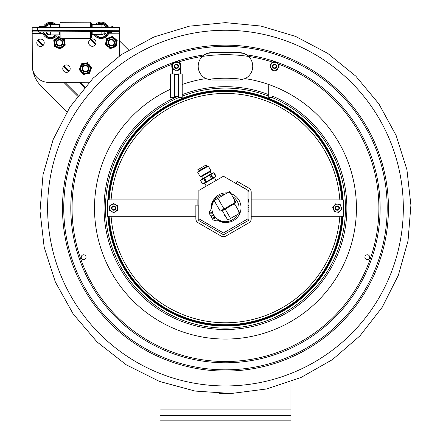 <?xml version="1.0" encoding="UTF-8"?>
<svg xmlns="http://www.w3.org/2000/svg" width="443" height="443" viewBox="0 0 443 443"><rect width="100%" height="100%" fill="white"/><g stroke="black" fill="none" stroke-linecap="round" stroke-linejoin="round"><path stroke-width="0.66" d="M108.469 199.92A117.284 117.284 0 0 1 225.465 90.821A117.284 117.284 0 0 1 342.467 199.92M342.467 216.284A117.284 117.284 0 0 1 225.465 325.389A117.284 117.284 0 0 1 108.469 216.284M343.12 216.284A117.938 117.938 0 0 1 225.465 326.042A117.938 117.938 0 0 1 107.815 216.284M107.815 199.92A117.938 117.938 0 0 1 225.465 90.167A117.938 117.938 0 0 1 343.12 199.92M109.128 216.284A116.625 116.625 0 0 0 225.465 324.73A116.625 116.625 0 0 0 341.802 216.284A116.631 116.631 0 0 1 225.465 324.73A116.631 116.631 0 0 1 109.128 216.284M341.802 199.92A116.625 116.625 0 0 0 225.465 91.479A116.625 116.625 0 0 0 109.128 199.92A116.631 116.631 0 0 1 225.465 91.474A116.631 116.631 0 0 1 341.808 199.92M113.641 205.967A2.137 2.137 0 0 0 111.786 209.174A2.137 2.137 0 0 0 115.49 209.174A2.137 2.137 0 0 0 113.641 205.967M113.641 212.047A3.943 3.943 0 0 0 117.583 208.105A3.943 3.943 0 0 0 113.641 204.162A3.943 3.943 0 0 0 109.698 208.105A3.943 3.943 0 0 0 113.641 212.047M113.641 203.503L117.622 205.807L117.622 210.403L113.641 212.701L109.659 210.403L109.659 205.807L113.641 203.503M338.064 210.098A2.137 2.137 0 0 0 338.64 206.444A2.137 2.137 0 0 0 335.185 207.767A2.137 2.137 0 0 0 338.064 210.098M335.883 204.422A3.943 3.943 0 0 0 333.612 209.517A3.943 3.943 0 0 0 338.707 211.787A3.943 3.943 0 0 0 340.977 206.693A3.943 3.943 0 0 0 335.883 204.422M338.945 212.396L334.404 211.676L332.754 207.385L335.65 203.813L340.191 204.528L341.835 208.825L338.945 212.396M337.295 209.738A1.639 1.639 0 0 1 335.877 207.285A1.639 1.639 0 0 1 338.712 207.285A1.639 1.639 0 0 1 337.295 209.738M337.295 210.176A2.071 2.071 0 0 0 339.089 207.069A2.071 2.071 0 0 0 335.501 207.069A2.071 2.071 0 0 0 337.295 210.176M113.641 209.738A1.639 1.639 0 0 1 112.223 207.285A1.639 1.639 0 0 1 115.058 207.285A1.639 1.639 0 0 1 113.641 209.738M113.641 210.176A2.071 2.071 0 0 0 115.435 207.069A2.071 2.071 0 0 0 111.846 207.069A2.071 2.071 0 0 0 113.641 210.176M238.999 80.017L244.968 78.655A13.744 13.744 0 0 0 245.057 78.61L238.999 80.017L211.937 80.017L205.879 78.61A13.744 13.744 0 0 1 202.34 56.433L204.212 54.904C205.857 53.581 208.431 52.789 211.937 52.523L238.999 52.523L211.937 52.523L207.197 53.37L204.284 54.854M247.487 55.464L243.733 53.37L238.999 52.523C242.493 52.789 245.068 53.581 246.723 54.904L248.595 56.433A13.744 13.744 0 0 1 245.057 78.61A130.967 130.967 0 0 1 341.669 268.513A130.967 130.967 0 0 1 130.729 298.527A130.967 130.967 0 0 1 170.533 89.215M182.211 84.486A130.967 130.967 0 0 1 205.879 78.61A13.744 13.744 0 0 0 205.967 78.655M83.638 259.598A2.398 2.398 0 0 1 81.556 255.999A2.398 2.398 0 0 1 85.715 255.999A2.398 2.398 0 0 1 83.638 259.598M367.297 254.797A2.398 2.398 0 0 1 369.379 258.396A2.398 2.398 0 0 1 365.22 258.396A2.398 2.398 0 0 1 367.297 254.797M225.465 30.257A177.848 177.848 0 0 1 403.318 208.105A177.848 177.848 0 0 1 225.465 385.953A177.848 177.848 0 0 1 47.617 208.105A177.848 177.848 0 0 1 225.465 30.257M290.929 381.633L290.929 415.396L160.006 415.396L160.006 420.85L290.929 420.85L290.929 415.396M160.006 415.396L160.006 381.633M119.499 40.9L128.581 49.954M32.328 66.655A30.002 30.002 0 0 1 32.267 65.038L32.189 34.316M32.245 34.128L32.084 34.914M66.971 111.774L41.088 85.986A30.002 30.002 0 0 1 32.489 68.394M237.503 214.445A13.606 13.606 0 0 1 215.542 217.408A13.606 13.606 0 0 1 214.146 200.557M214.213 200.463A13.606 13.606 0 0 1 224.474 194.532M232.608 196.52A13.606 13.606 0 0 1 238.755 211.012M213.642 215.182A13.777 13.777 0 0 1 213.426 214.805M212.861 215.132A14.436 14.436 0 0 0 213.077 215.508M214.041 216.92A14.436 14.436 0 0 0 215.021 218.061M217.657 220.243A14.436 14.436 0 0 0 227.276 222.425M213.969 199.378A14.436 14.436 0 0 0 211.073 209.151M211.616 212.169A14.436 14.436 0 0 0 212.114 213.592M223.438 176.225L248.008 190.407L248.008 218.776L223.438 232.957L198.874 218.776L198.874 190.407L223.438 176.225M211.123 212.28A0.831 0.831 0 0 1 212.258 212.579A0.831 0.831 0 0 1 211.953 213.714A0.831 0.831 0 0 1 210.818 213.41A0.831 0.831 0 0 1 211.123 212.28M213.853 217.004A0.831 0.831 0 0 1 214.982 217.303A0.831 0.831 0 0 1 214.683 218.438A0.831 0.831 0 0 1 213.548 218.133A0.831 0.831 0 0 1 213.853 217.004M213.576 214.717L210.901 216.262L209.65 214.085A2.73 2.73 0 0 1 209.999 210.879A5.454 5.454 0 0 0 211.433 207.318A14.796 14.796 0 0 1 227.287 192.91M230.947 193.646A14.796 14.796 0 0 1 239.84 213.448A14.796 14.796 0 0 1 219.418 220.802A5.454 5.454 0 0 0 215.564 220.359A2.73 2.73 0 0 1 212.529 219.075L211.123 216.638L213.797 215.093M214.855 174.138L214.019 172.692L200.502 180.534L201.36 181.929L201.919 181.752L202.135 182.128L201.676 182.56L202.54 183.972L212.784 178.058L212.54 178.202L212.784 178.058L212.54 178.202L211.704 176.757L210.646 177.222L210.425 176.84L211.494 176.065L212.164 175.838L212.385 176.214L211.854 176.685L212.784 178.058L216.034 176.181L215.204 174.736L214.639 174.913L214.423 174.536L214.888 174.105L215.198 174.736M206.294 186.126L204.544 183.352L204.062 183.635A2.619 2.619 0 0 1 202.484 183.972L202.484 183.972A2.619 2.619 0 0 0 204.062 183.635L214.977 177.333L216.057 176.137L214.977 177.333M201.582 179.332A2.619 2.619 0 0 0 200.502 180.534A2.619 2.619 0 0 1 201.582 179.332L212.496 173.036L214.074 172.698L212.496 173.036M206.97 166.136L206.25 164.885L197.65 169.852L198.37 171.098M208.31 166.114L207.003 166.114L198.337 171.114L197.683 172.249L208.31 166.114L210.874 170.555L200.247 176.691L197.683 172.249M200.247 176.691L201.554 176.691L210.22 171.69L210.874 170.555M204.854 179.908L205.912 179.448L206.133 179.825L204.395 180.827L204.179 180.451L204.854 179.908L204.018 178.463M214.501 174.487L214.717 174.869L214.423 174.536L214.888 174.105L214.074 172.698M201.587 176.674L202.739 178.667L211.339 173.7L210.187 171.707M204.179 180.451L205.912 179.448M204.395 180.827L206.133 179.825M202.058 182.178L201.842 181.802L202.135 182.128L201.676 182.56L200.502 180.534M216.018 180.511L214.495 177.61L204.544 183.352M206.034 181.957L205.79 182.095L205.203 180.511M210.425 176.84L212.164 175.838M210.646 177.222L212.385 176.214M216.057 176.137L214.888 174.105M233.705 204.168L234.53 203.691L235.909 206.078L233.705 204.168L222.369 210.713L227.768 220.066L239.109 213.52L238.55 210.658L239.929 213.044L239.109 213.52M235.909 206.078L238.55 210.658M234.995 204.494L239.464 212.241M224.169 213.825L225.969 216.948M225.924 216.915A4.375 4.375 0 0 1 224.175 213.88M228.721 192.085L229.712 191.509L231.191 194.067L228.721 192.085L214.124 200.513L220.26 211.139L234.856 202.711L234.375 199.588L235.853 202.141L234.856 202.711M231.191 194.067L234.375 199.588M230.653 193.142L229.712 191.509M235.853 202.141L232.78 196.825M248.224 205.203L248.335 206.167M248.224 210.718L248.224 211.704M248.335 208.011L248.224 206.997M248.224 208.775L248.335 209.24M248.224 202.307L248.335 199.35M248.008 212.773L248.008 196.41M272.655 97.377L268.724 97.377L268.724 85.671M182.211 73.964L182.211 97.377L178.28 97.377L178.28 73.964L182.211 73.964M180.462 64.429L180.462 63.305A7.094 7.094 0 0 0 178.557 62.352M176.691 62.014A7.094 7.094 0 0 0 175.539 62.053M174.509 62.253A7.094 7.094 0 0 0 173.966 62.424M173.817 62.485A7.094 7.094 0 0 0 172.283 63.305L172.283 64.888M172.283 68.117L172.283 73.964M174.464 74.49L178.28 74.49M180.462 73.964L180.462 67.657M174.464 74.922L178.28 74.922M174.464 73.964L174.464 97.377L170.533 97.377L170.533 73.964L174.464 73.964M177.743 65.381A1.639 1.639 0 0 1 176.458 67.906A1.639 1.639 0 0 1 174.913 65.531A1.639 1.639 0 0 1 177.743 65.381M275.308 64.816A1.639 1.639 0 0 1 275.452 67.646A1.639 1.639 0 0 1 272.927 66.356A1.639 1.639 0 0 1 275.308 64.816M105.871 42.279L105.578 43.835A5.892 5.892 0 0 0 106.015 45.081L107.217 46.116M108.385 47.119L105.434 44.582L106.591 38.458L107.311 38.203A5.892 5.892 0 0 0 106.453 39.205L106.159 40.762M112.378 47.872L110.163 48.652L109.587 48.154A5.892 5.892 0 0 0 110.883 48.398L115.33 46.842A5.892 5.892 0 0 0 116.193 45.839L117.063 41.21A5.892 5.892 0 0 0 116.625 39.964L113.059 36.891A5.892 5.892 0 0 0 111.758 36.647L108.812 37.677M116.769 42.766L117.207 40.463L115.424 38.929M116.487 44.278L116.049 46.587L113.834 47.362M114.261 37.926L112.478 36.392L110.263 37.173M107.35 39.106A5.238 5.238 0 0 0 110.351 47.667A5.238 5.238 0 0 0 116.265 40.789A5.238 5.238 0 0 0 107.35 39.106A5.238 5.238 0 0 0 110.351 47.667A5.238 5.238 0 0 0 116.265 40.789A5.238 5.238 0 0 0 107.35 39.106M62.806 38.663A5.238 5.238 0 0 1 64.313 44.787A5.238 5.238 0 0 0 62.806 38.663A5.238 5.238 0 0 1 57.895 47.711A5.238 5.238 0 0 1 60.132 37.528A5.238 5.238 0 0 0 57.895 47.711A5.238 5.238 0 0 0 64.313 44.787A5.238 5.238 0 0 1 54.384 41.598A5.238 5.238 0 0 1 60.132 37.528M58.077 47.988L59.534 48.614A5.892 5.892 0 0 0 60.846 48.459L62.114 47.512M63.349 46.587L64.617 45.64A5.892 5.892 0 0 0 65.138 44.427L65.226 45.186L60.231 48.918L56.66 47.384M55.652 38.857L54.378 39.804A5.892 5.892 0 0 0 53.858 41.022L54.411 45.695A5.892 5.892 0 0 0 55.203 46.759L54.506 46.454L54.229 44.123M53.858 41.022L53.769 40.263L54.378 39.804L58.764 36.531L59.467 36.83A5.892 5.892 0 0 0 58.155 36.985L56.881 37.937M53.769 40.263L54.046 42.594M64.955 42.849L64.584 39.748A5.892 5.892 0 0 0 63.792 38.691L63.72 38.657M60.132 37.118L59.467 36.83L60.132 37.118M63.792 38.691L64.495 38.99L64.584 39.748M90.798 69.695L91.336 68.2A5.892 5.892 0 0 0 91.103 66.899L90.079 65.691M89.082 64.512L91.596 67.486L89.48 73.35L88.733 73.488A5.892 5.892 0 0 0 89.741 72.63L90.278 71.14M85.255 63.139L87.57 62.723L88.063 63.305A5.892 5.892 0 0 0 86.817 62.856L82.182 63.692A5.892 5.892 0 0 0 81.174 64.545L79.579 68.975A5.892 5.892 0 0 0 79.812 70.276L82.852 73.876A5.892 5.892 0 0 0 84.098 74.319L87.171 73.765M80.117 67.486L79.319 69.695L80.836 71.489M81.174 64.545L80.637 66.035M88.838 72.586A5.238 5.238 0 0 1 80.305 69.518A5.238 5.238 0 0 1 87.227 63.659A5.238 5.238 0 0 1 88.838 72.586A5.238 5.238 0 0 0 87.227 63.659A5.238 5.238 0 0 0 80.305 69.518A5.238 5.238 0 0 0 88.838 72.586A5.238 5.238 0 0 0 87.227 63.659A5.238 5.238 0 0 0 80.305 69.518A5.238 5.238 0 0 0 88.838 72.586M81.828 72.663L83.345 74.457L85.654 74.042M83.744 63.41L81.429 63.825M85.765 65.193A3.411 3.411 0 0 0 82.06 68.283A3.411 3.411 0 0 0 85.15 71.982A3.411 3.411 0 0 0 88.849 68.898A3.411 3.411 0 0 0 85.765 65.193M85.704 65.846A2.752 2.752 0 0 0 82.714 68.338A2.752 2.752 0 0 0 85.211 71.329A2.752 2.752 0 0 0 88.196 68.837A2.752 2.752 0 0 0 85.704 65.846M59.799 39.327A3.411 3.411 0 0 0 56.1 42.423A3.411 3.411 0 0 0 59.196 46.122A3.411 3.411 0 0 0 62.895 43.026A3.411 3.411 0 0 0 59.799 39.327M59.744 39.981A2.752 2.752 0 0 0 56.754 42.478A2.752 2.752 0 0 0 59.257 45.468A2.752 2.752 0 0 0 62.242 42.965A2.752 2.752 0 0 0 59.744 39.981M111.619 39.233A3.411 3.411 0 0 0 107.926 42.334A3.411 3.411 0 0 0 111.027 46.028A3.411 3.411 0 0 0 114.72 42.927A3.411 3.411 0 0 0 111.619 39.233M111.558 39.887A2.752 2.752 0 0 0 108.579 42.395A2.752 2.752 0 0 0 111.082 45.374A2.752 2.752 0 0 0 114.067 42.871A2.752 2.752 0 0 0 111.558 39.887M277.761 68.704A0.548 0.548 0 0 0 277.811 68.731L277.85 68.754A0.437 0.437 0 0 1 277.955 69.435A4.635 4.635 0 0 1 277.789 69.606A0.437 0.437 0 0 1 277.229 69.645L278.298 67.757A0.548 0.548 0 0 1 278.348 67.785L278.387 67.807A0.437 0.437 0 0 0 279.024 67.546A4.635 4.635 0 0 0 279.079 67.314A0.437 0.437 0 0 0 278.83 66.815L276.897 70.232L272.301 70.276L269.964 66.317L272.224 62.313L276.825 62.269L279.162 66.228L277.717 63.781A0.548 0.548 0 0 1 277.761 63.753L277.8 63.726A0.437 0.437 0 0 0 277.894 63.05A4.635 4.635 0 0 0 277.722 62.878A0.437 0.437 0 0 0 277.163 62.851L276.825 62.269M278.27 64.717A0.548 0.548 0 0 0 278.315 64.689L278.359 64.667A0.437 0.437 0 0 1 278.996 64.916A4.635 4.635 0 0 1 279.062 65.143A0.437 0.437 0 0 1 278.819 65.647M276.15 62.275L275.07 62.286A0.548 0.548 0 0 0 275.07 62.23L275.07 62.181A0.437 0.437 0 0 1 275.474 61.743M271.36 63.842A0.548 0.548 0 0 0 271.315 63.814L271.277 63.792A0.437 0.437 0 0 1 271.171 63.111A4.635 4.635 0 0 1 271.337 62.939A0.437 0.437 0 0 1 271.897 62.9L270.828 64.789A0.548 0.548 0 0 1 270.778 64.761L270.739 64.739A0.437 0.437 0 0 0 270.103 64.999A4.635 4.635 0 0 0 270.042 65.232A0.437 0.437 0 0 0 270.296 65.73L269.964 66.317L271.409 68.765A0.548 0.548 0 0 1 271.365 68.792L271.321 68.82A0.437 0.437 0 0 0 271.232 69.496A4.635 4.635 0 0 0 271.404 69.667A0.437 0.437 0 0 0 271.958 69.695L272.301 70.276L275.142 70.249A0.548 0.548 0 0 1 275.147 70.304L275.147 70.348A0.437 0.437 0 0 0 275.69 70.769A4.635 4.635 0 0 0 275.923 70.708A0.437 0.437 0 0 0 276.227 70.238L276.897 70.232L277.229 69.645M270.856 67.829A0.548 0.548 0 0 0 270.811 67.857L270.767 67.879A0.437 0.437 0 0 1 270.13 67.629A4.635 4.635 0 0 1 270.064 67.397A0.437 0.437 0 0 1 270.308 66.899M275.07 62.286L273.979 62.297A0.548 0.548 0 0 1 273.979 62.242L273.979 62.192A0.437 0.437 0 0 0 273.436 61.776A4.635 4.635 0 0 0 273.204 61.837A0.437 0.437 0 0 0 272.899 62.308L272.224 62.313L271.897 62.9M276.565 69.667A3.943 3.943 0 0 0 277.96 64.268A3.943 3.943 0 0 0 272.556 62.878A3.943 3.943 0 0 0 271.166 68.277A3.943 3.943 0 0 0 276.565 69.667M274.056 70.26A0.548 0.548 0 0 0 274.056 70.315L274.056 70.359A0.437 0.437 0 0 1 273.519 70.791A4.635 4.635 0 0 1 273.292 70.73A0.437 0.437 0 0 1 272.977 70.271M273.475 64.429A2.137 2.137 0 0 0 273.514 68.133A2.137 2.137 0 0 0 276.703 66.251A2.137 2.137 0 0 0 273.475 64.429M275.43 67.74A1.7 1.7 0 0 1 273.098 67.137A1.7 1.7 0 0 1 273.696 64.805A1.7 1.7 0 0 1 276.028 65.409A1.7 1.7 0 0 1 275.43 67.74M179.692 68.538A0.548 0.548 0 0 0 179.736 68.565L179.78 68.587A0.437 0.437 0 0 1 179.919 69.258A4.635 4.635 0 0 1 179.758 69.44A0.437 0.437 0 0 1 179.205 69.507L180.174 67.569A0.548 0.548 0 0 1 180.223 67.591L180.268 67.613A0.437 0.437 0 0 0 180.888 67.319A4.635 4.635 0 0 0 180.938 67.087A0.437 0.437 0 0 0 180.661 66.6L179.205 69.507M179.996 64.534A0.548 0.548 0 0 0 180.041 64.506L180.079 64.479A0.437 0.437 0 0 1 180.733 64.695A4.635 4.635 0 0 1 180.805 64.922A0.437 0.437 0 0 1 180.589 65.437L179.398 63.626A0.548 0.548 0 0 1 179.443 63.593L179.481 63.57A0.437 0.437 0 0 0 179.537 62.884A4.635 4.635 0 0 0 179.36 62.723A0.437 0.437 0 0 0 178.8 62.723L180.589 65.437M176.674 62.264A0.548 0.548 0 0 0 176.674 62.208L176.674 62.164A0.437 0.437 0 0 1 177.183 61.71A4.635 4.635 0 0 1 177.421 61.754A0.437 0.437 0 0 1 177.759 62.203L175.594 62.33A0.548 0.548 0 0 1 175.589 62.275L175.583 62.23A0.437 0.437 0 0 0 175.024 61.837A4.635 4.635 0 0 0 174.791 61.915A0.437 0.437 0 0 0 174.514 62.397L173.839 62.435L172.565 64.977A0.548 0.548 0 0 1 172.515 64.955L172.477 64.933A0.437 0.437 0 0 0 171.856 65.226A4.635 4.635 0 0 0 171.806 65.459A0.437 0.437 0 0 0 172.083 65.946L171.784 66.544L173.346 68.92A0.548 0.548 0 0 1 173.302 68.953L173.263 68.975A0.437 0.437 0 0 0 173.207 69.662A4.635 4.635 0 0 0 173.385 69.817A0.437 0.437 0 0 0 173.944 69.822L171.784 66.544L173.839 62.435L177.759 62.203M173.54 63.039A0.437 0.437 0 0 0 172.986 63.105A4.635 4.635 0 0 0 172.825 63.288A0.437 0.437 0 0 0 172.964 63.958L173.008 63.98A0.548 0.548 0 0 1 173.052 64.002M172.748 68.012A0.548 0.548 0 0 0 172.704 68.039L172.665 68.067A0.437 0.437 0 0 1 172.011 67.851A4.635 4.635 0 0 1 171.934 67.624A0.437 0.437 0 0 1 172.155 67.109M178.906 70.11L177.15 70.215A0.548 0.548 0 0 1 177.156 70.271L177.161 70.315A0.437 0.437 0 0 0 177.721 70.708A4.635 4.635 0 0 0 177.948 70.631A0.437 0.437 0 0 0 178.23 70.149L178.906 70.11M178.546 69.562A3.943 3.943 0 0 0 179.664 64.102A3.943 3.943 0 0 0 174.199 62.978A3.943 3.943 0 0 0 173.08 68.443A3.943 3.943 0 0 0 178.546 69.562M176.065 70.282A0.548 0.548 0 0 0 176.07 70.332L176.07 70.382A0.437 0.437 0 0 1 175.561 70.836A4.635 4.635 0 0 1 175.323 70.791A0.437 0.437 0 0 1 174.985 70.343M175.195 64.49A2.137 2.137 0 0 0 175.417 68.183A2.137 2.137 0 0 0 178.507 66.145A2.137 2.137 0 0 0 175.195 64.49M177.311 67.69A1.7 1.7 0 0 1 174.952 67.209A1.7 1.7 0 0 1 175.434 64.85A1.7 1.7 0 0 1 177.793 65.337A1.7 1.7 0 0 1 177.311 67.69M32.167 27.665L32.178 30.6L32.167 27.665L113.989 27.344A6.778 6.778 0 0 0 105.805 27.377M45.424 27.35A6.014 6.014 0 0 1 50.502 24.515L50.513 27.593M101.093 27.394L101.082 24.321A6.014 6.014 0 0 1 106.182 27.112M114.001 30.279L119.455 30.262L119.444 27.328L113.989 27.344L114.001 30.279L32.178 30.6L32.311 66.068A16.363 16.363 0 0 0 48.741 82.37L89.259 82.21M119.455 30.262L119.555 55.846M40.529 46.504A3.71 3.71 0 0 1 37.295 40.955A3.71 3.71 0 0 1 43.719 40.928A3.71 3.71 0 0 1 40.529 46.504M92.354 46.305A3.71 3.71 0 0 1 89.121 40.756A3.71 3.71 0 0 1 95.544 40.728A3.71 3.71 0 0 1 92.354 46.305M66.489 72.37A3.71 3.71 0 0 1 63.255 66.821A3.71 3.71 0 0 1 69.678 66.793A3.71 3.71 0 0 1 66.489 72.37M92.172 27.433L92.161 24.354L101.082 24.321M59.44 27.56L59.428 24.481L50.502 24.515M97.687 34.704L96.751 35.65L97.687 34.704M105.5 35.617A6.872 6.872 0 0 1 96.751 35.65A6.872 6.872 0 0 0 105.5 35.617L103.717 33.845A4.375 4.375 0 0 1 100.755 34.692M105.284 31.619A4.375 4.375 0 0 1 104.637 32.915L106.425 34.687A6.872 6.872 0 0 0 107.599 32.588M95.533 24.343A8.184 8.184 0 0 1 108.175 26.215M108.945 32.677L111.935 32.666L108.945 32.677A8.184 8.184 0 0 1 94.198 34.72M96.923 24.337A7.309 7.309 0 0 1 107.333 26.502M108.302 31.608A7.309 7.309 0 0 1 95.256 34.715M105.777 26.552L106.392 25.938A6.872 6.872 0 0 1 106.929 26.685M97.748 24.332A6.872 6.872 0 0 1 105.462 25.013L104.853 25.628M90.593 31.674L90.621 38.552L91.491 37.677L91.468 31.674M91.452 27.433L91.435 23.058L90.555 22.189L60.946 22.305L60.968 27.555M90.577 27.438L90.555 22.189M90.621 38.552L61.012 38.668L60.132 37.799L60.11 31.796M60.093 27.555L60.076 23.18L60.946 22.305M61.012 38.668L60.984 31.791M53.98 34.875L54.921 35.811A6.872 6.872 0 0 1 46.172 35.844L47.944 34.061A4.375 4.375 0 0 0 50.912 34.886M44.051 32.832A6.872 6.872 0 0 0 45.241 34.925L47.013 33.136A4.375 4.375 0 0 1 46.354 31.846M57.468 34.859A8.184 8.184 0 0 1 42.705 32.932L39.715 32.943L42.705 32.932M43.425 26.469A8.184 8.184 0 0 1 56.056 24.492M56.411 34.864A7.309 7.309 0 0 1 43.624 32.926M44.272 26.746A7.309 7.309 0 0 1 54.661 24.498M44.677 26.923A6.872 6.872 0 0 1 45.208 26.176L45.823 26.785M46.748 25.855L46.133 25.245A6.872 6.872 0 0 1 53.836 24.503M92.188 31.669L92.199 34.726L92.194 33.092L91.474 33.098M46.371 31.846A4.358 4.358 0 0 0 50.546 34.886L59.467 34.853L59.456 31.796M92.199 34.726L101.12 34.692A4.358 4.358 0 0 0 105.268 31.619M32.505 30.6L32.511 31.902L113.026 31.591L119.134 31.564L119.128 30.262M40.247 32.405A0.537 0.537 0 0 1 39.715 32.943A0.537 0.537 0 0 1 39.178 32.411A0.537 0.537 0 0 1 39.709 31.874A0.537 0.537 0 0 0 39.178 32.411A0.537 0.537 0 0 0 39.715 32.943A0.537 0.537 0 0 0 40.247 32.405M108.435 32.145A0.537 0.537 0 0 1 107.904 32.677A0.537 0.537 0 0 1 107.367 32.145A0.537 0.537 0 0 1 107.898 31.608M195.856 216.284L107.527 216.284L107.527 199.92L197.866 199.92L197.866 205.142M251.209 216.284L343.403 216.284L343.403 199.92L251.209 199.92M248.922 222.779L225.814 236.119A4.563 4.563 0 0 1 221.245 236.119L198.137 222.779A4.563 4.563 0 0 1 195.856 218.825L195.856 205.142L198.137 205.142L198.137 218.825A2.281 2.281 0 0 0 199.278 220.802L222.392 234.142A2.281 2.281 0 0 0 224.673 234.142L247.781 220.802A2.281 2.281 0 0 0 248.922 218.825L248.922 192.135A2.281 2.281 0 0 0 247.781 190.158L235.931 183.319L237.071 181.342L248.922 188.186A4.563 4.563 0 0 1 251.209 192.135L251.209 218.825A4.563 4.563 0 0 1 248.922 222.779M339.842 199.92A114.665 114.665 0 0 0 225.465 93.44A114.665 114.665 0 0 0 111.093 199.92M111.093 216.284A114.665 114.665 0 0 0 225.465 322.77A114.665 114.665 0 0 0 339.842 216.284M62.496 208.105A162.969 162.969 0 0 1 225.465 45.136A162.969 162.969 0 0 1 388.439 208.105A162.969 162.969 0 0 1 225.465 371.073A162.969 162.969 0 0 1 62.496 208.105M225.465 46.377A161.723 161.723 0 0 1 387.193 208.105A161.723 161.723 0 0 1 225.465 369.827A161.723 161.723 0 0 1 63.742 208.105A161.723 161.723 0 0 1 225.465 46.377M246.723 54.904A154.668 154.668 0 0 1 360.918 282.778A154.668 154.668 0 0 1 107.267 307.857A154.668 154.668 0 0 1 174.614 62.037M175.223 61.826A154.668 154.668 0 0 1 204.212 54.904M178.086 62.181A153.422 153.422 0 0 1 272.899 62.197M277.772 63.87A153.422 153.422 0 0 1 348.757 299.418A153.422 153.422 0 0 1 102.743 300.177A153.422 153.422 0 0 1 172.283 64.196M271.758 97.377A120.014 120.014 0 0 1 225.465 328.119A120.014 120.014 0 0 1 179.177 97.377M272.655 96.225A121.426 121.426 0 0 1 225.465 329.526A121.426 121.426 0 0 1 177.82 96.419M182.211 94.647A121.426 121.426 0 0 1 268.724 94.647M182.211 96.153A120.014 120.014 0 0 1 268.724 96.153M216.976 52.523A155.809 155.809 0 0 0 207.197 53.37M243.733 53.37A155.809 155.809 0 0 0 233.959 52.523M243.013 79.419A129.877 129.877 0 0 0 207.922 79.419M160.006 409.941L290.929 409.941M95.572 44.416L90.505 39.372M95.893 43.647L91.275 39.039M84.624 87.421L79.441 82.248M68.748 71.594L63.532 66.4M42.788 45.729L37.577 40.535M78.09 95.494L64.85 82.304M77.614 96.12L63.759 82.309M85.134 86.828L80.532 82.243M69.307 71.057L64.069 65.835M43.348 45.192L38.109 39.97M201.703 182.527L201.36 181.929M210.525 174.714L211.355 176.153M211.604 176.015L210.768 174.57M203.774 178.607L204.611 180.052M204.954 180.655L205.79 182.095M225.166 209.096L230.565 218.449M217.901 198.331L224.042 208.958M107.848 39.532A4.58 4.58 0 0 1 115.645 41.005A4.58 4.58 0 0 1 110.473 47.024A4.58 4.58 0 0 1 107.848 39.532M61.632 38.668A4.58 4.58 0 0 1 63.709 44.533A4.58 4.58 0 0 1 57.917 47.024A4.58 4.58 0 0 1 55.12 41.371A4.58 4.58 0 0 1 60.619 38.281M88.417 72.087A4.58 4.58 0 0 1 80.947 69.401A4.58 4.58 0 0 1 87.005 64.279A4.58 4.58 0 0 1 88.417 72.087M37.633 30.578L37.622 27.643A6.778 6.778 0 0 1 45.801 27.61M119.466 33.197L108.757 33.236M92.194 33.303L91.474 33.303M60.115 33.424L59.462 33.43M42.899 33.491L32.189 33.535M50.53 31.835L50.546 34.886M113.02 30.285L113.026 31.591M38.613 30.573L38.619 31.879M101.109 31.636L101.12 34.692M225.465 22.632L260.849 26.037L295.542 36.387L327.693 53.348L355.862 76.202L378.948 103.967L396.147 135.525L406.912 169.68L410.916 205.192L408.031 240.809L398.346 275.286L382.143 307.364L359.943 335.844L332.505 359.572L300.902 377.536L266.553 388.971L231.29 393.484L195.13 391.08L159.463 381.429L126.277 364.822L97.128 342.007L73.195 313.998L55.347 281.981L44.167 247.216L40.02 211.018L43.032 174.703L53.11 139.606L69.944 107.04L92.986 78.295L121.404 54.578L154.048 36.941L189.399 26.17L225.465 22.632M219.639 393.484L231.296 393.489M213.437 214.8L213.653 215.176M201.842 181.802L201.316 181.94M202.484 183.972L201.676 182.56M214.717 174.869L215.243 174.725M273.109 96.419L272.655 96.419M174.464 96.419L178.28 96.419M59.462 33.219L60.115 33.219M43.215 32.394L43.752 32.926L43.746 31.857M39.715 32.943L43.752 32.926L39.715 32.943M111.935 32.666L107.904 32.677L111.935 32.666L111.935 31.597L111.935 32.666L111.403 32.129"/></g></svg>
